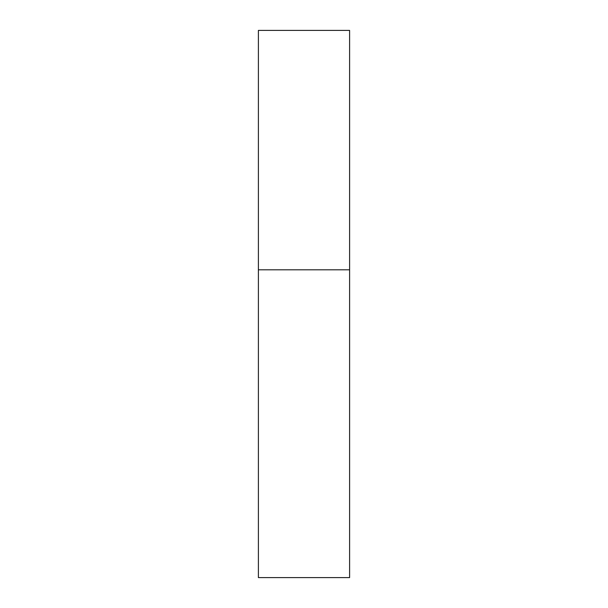 <?xml version="1.0" encoding="UTF-8"?>
<svg xmlns="http://www.w3.org/2000/svg" width="608" height="608" viewBox="0 0 608 608"><rect width="100%" height="100%" fill="white"/><g stroke="black" fill="none" stroke-linecap="round" stroke-linejoin="round"><path stroke-width="0.46" stroke-dasharray="3.04 2.28" d="M349.6 269.8L258.4 269.8L349.6 269.8M349.6 30.4L258.4 30.4M258.4 577.6L349.6 577.6"/><path stroke-width="0.91" d="M258.4 269.8L349.6 269.8L349.6 30.4L258.4 30.4L258.4 577.6L349.6 577.6L349.6 269.8L258.4 269.8"/></g></svg>
